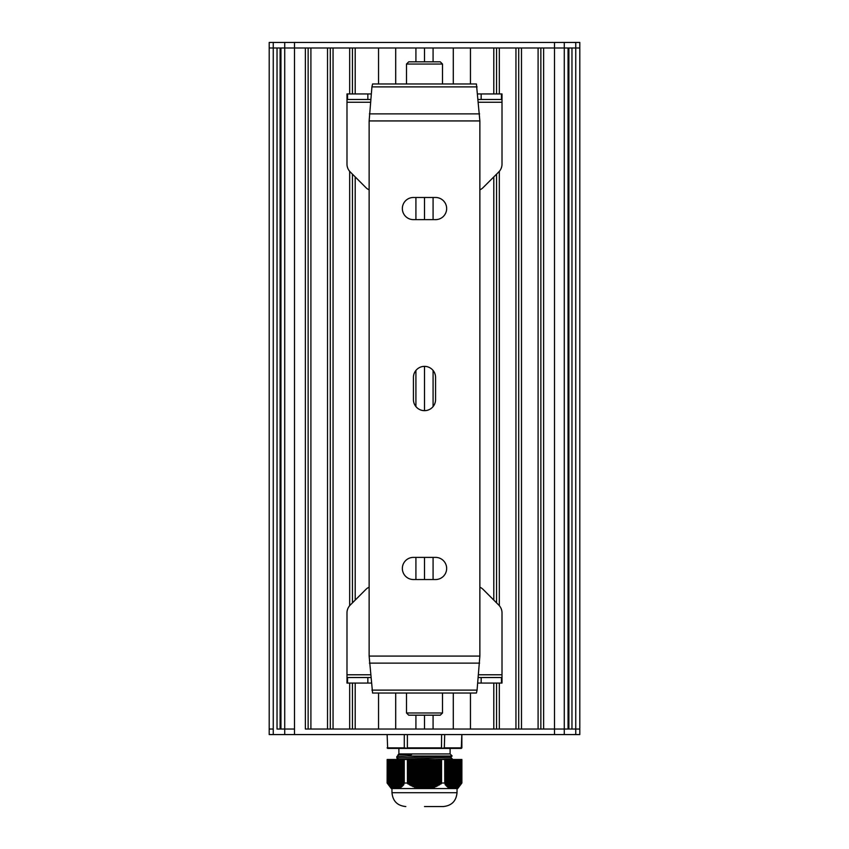 <?xml version="1.0" encoding="UTF-8"?>
<svg xmlns="http://www.w3.org/2000/svg" width="849" height="849" viewBox="0 0 849 849"><rect width="100%" height="100%" fill="white"/><g stroke="black" fill="none" stroke-linecap="round" stroke-linejoin="round"><path stroke-width="1.27" d="M387.165 759.484L387.123 783.022L391.283 788.551L393.458 788.551L390.466 786.662L387.208 783.065M387.208 759.484L404.251 759.484L404.251 783.065L404.251 759.484M388.004 759.484L387.802 783.776M390.307 786.259L390.307 759.484L390.466 786.662M401.927 785.59L401.917 759.484L401.895 786.662L401.131 786.27L401.259 787.193L400.293 786.906L400.229 787.925L399.465 787.447L399.401 788.413L398.637 787.883L398.733 788.551L393.458 788.551M407.382 759.484L407.446 783.065L407.446 759.484L404.294 759.484M407.446 759.484L441.554 759.484L441.554 783.065L441.554 759.484M444.706 759.484L444.749 783.065L444.749 759.484L441.618 759.484M444.749 759.484L447.083 759.484L447.073 785.59M456.009 759.484L456.178 787.883L455.542 788.551L450.267 788.551L450.363 787.883L449.397 788.307L449.535 787.447L448.569 787.798L448.707 786.906L447.741 787.193L447.869 786.27L447.105 786.662L447.105 759.484L458.704 759.484L458.534 786.662M460.2 785.017L458.736 786.482L458.736 759.484L461.198 759.484L461.049 784.03L461.835 783.022L461.835 759.484L461.792 783.065M461.198 783.776L461.198 759.484L461.792 759.484M461.877 759.484L461.877 783.022L457.717 788.551L455.542 788.551M407.382 783.022L404.294 783.022M444.706 783.022L441.618 783.022M441.554 783.065L436.322 786.482L429.774 788.551L419.226 788.551L418.684 787.883L418.048 788.413L417.029 787.447L416.392 787.925L415.363 786.906L412.678 786.482L412.041 785.548L411.404 785.887L407.446 783.065M458.502 759.484L458.502 786.461L456.21 787.946M454.544 788.519L454.544 759.484L454.555 788.466M457.038 787.49L457.038 759.484L457.049 787.458M452.888 788.551L452.888 759.484L452.804 788.551M451.817 788.551L452.05 759.484L452.061 788.498M449.599 759.484L449.397 788.307M448.728 786.949L448.728 759.484L448.569 787.798M447.932 759.484L447.741 787.193M446.914 786.482L447.041 785.548L446.277 785.887L446.213 784.72L445.438 785.017L444.749 783.065M446.234 784.773L446.234 759.484L446.075 785.686M445.438 759.484L445.247 784.794M460.996 759.484L460.996 784.02L460.391 784.794L460.37 759.484M396.112 788.551L396.112 759.484L396.196 788.551M396.939 788.498L396.939 759.484L397.183 788.551M395.273 759.484L395.358 788.551M404.251 783.065L403.562 785.017L402.787 784.72L402.723 785.887L401.959 785.548L402.086 786.482M394.445 788.466L394.445 759.484L394.456 788.519M392.96 788.413L392.79 759.484M391.293 787.341L391.124 759.484M391.951 787.458L391.951 759.484L391.962 787.49M388.842 759.484L388.64 784.72M387.951 784.03L387.696 759.484M403.753 784.794L403.562 759.484M402.925 785.686L402.723 759.484L402.766 784.773M401.259 787.193L401.068 759.484M400.431 787.798L400.229 759.484L400.272 786.949M399.603 788.307L399.401 759.484M389.468 785.527L389.67 759.484M453.642 788.551L453.727 759.484M454.353 759.484L454.533 788.551M429.774 788.551L450.267 788.551M426.792 759.484L427.217 788.551M398.733 788.551L419.226 788.551M419.915 788.551L420.679 788.551M428.321 788.551L429.085 788.551M421.783 788.551L422.208 759.484M394.467 788.551L394.647 759.484M425.529 759.484L425.529 788.551L425.137 759.484M423.863 759.484L423.863 788.551L423.471 759.484M424.5 806.55L443.189 806.55L424.5 806.55M457.027 788.551L457.027 792.711L391.973 792.711C392.79 801.116 397.406 805.733 405.811 806.55M452.124 755.971L450.108 753.944L398.892 753.944L397.948 754.899L411.638 754.538L407.456 756.024L396.823 756.608L396.812 757.987L452.124 755.971L450.681 757.329L452.188 758.698L434.879 759.484M396.823 758.008L398.319 759.399L450.681 757.329M397.948 754.899L411.638 754.538M396.823 756.608L398.319 755.217M407.456 756.024L451.795 756.024M424.5 748.415L387.717 748.415L461.283 748.415L441.491 748.415L441.618 734.565M407.509 748.415L404.294 747.863L404.294 734.565M444.706 734.565L444.303 748.415L444.706 747.863L444.303 748.415L444.706 747.863L441.491 748.415L441.618 747.863L407.382 747.863L407.382 734.565M404.697 748.415L404.294 747.863L404.697 748.415L404.294 747.863L387.123 747.863L387.675 748.415L387.123 734.565L387.675 748.415M461.283 748.415L461.835 734.565L461.877 747.863L444.706 747.863M273.251 734.565L273.251 47.99L277.029 47.99L277.029 729.036L294.507 729.036L284.723 729.036L284.723 47.99L305.375 47.99L305.375 729.036L564.277 729.036L554.493 729.036L554.493 47.99L568.055 47.99L568.055 729.036L564.277 729.036L575.749 729.036L575.749 47.99L579.803 47.99L579.803 729.036L575.749 729.036L579.803 729.036L579.803 734.565L269.197 734.565L269.197 729.036L273.251 729.036L269.197 729.036L269.197 47.99L579.803 47.99L579.803 42.45L269.197 42.45L269.197 47.99L273.251 47.99L273.251 42.45M575.749 734.565L575.749 729.036L571.971 729.036L571.971 47.99L575.749 47.99L575.749 42.45M568.883 729.036L568.883 47.99M554.493 734.565L554.493 729.036L543.625 729.036L543.625 47.99L554.493 47.99L554.493 42.45M540.855 729.036L540.855 47.99M538.096 729.036L538.096 47.99L521.477 47.99L521.477 729.036L538.096 729.036M518.707 729.036L518.707 47.99M499.329 683.074L499.329 729.036L515.948 729.036L515.948 47.99L499.329 47.99L499.329 93.942M499.329 605.687L499.329 171.339M496.559 729.036L496.559 683.074M496.559 602.875L496.559 174.151M496.559 93.942L496.559 47.99M470.463 693.039L470.463 729.036L493.8 729.036L493.8 683.074M493.8 600.105L493.8 176.91M493.8 93.942L493.8 47.99L470.463 47.99L470.463 83.977M433.086 715.187L433.086 729.036L453.292 729.036L453.292 693.039M453.292 83.977L453.292 47.99L433.086 47.99L433.086 61.828M433.086 579.538L433.086 557.39M433.086 406.586L433.086 370.44M433.086 219.636L433.086 197.488M395.708 693.039L395.708 729.036L415.914 729.036L415.914 715.187M415.914 579.538L415.914 557.39M415.914 406.586L415.914 370.44M415.914 219.636L415.914 197.488M415.914 61.828L415.914 47.99L395.708 47.99L395.708 83.977M355.2 683.074L355.2 729.036L378.537 729.036L378.537 693.039M378.537 83.977L378.537 47.99L355.2 47.99L355.2 93.942M355.2 600.105L355.2 176.91M352.441 729.036L352.441 683.074M352.441 602.875L352.441 174.151M352.441 93.942L352.441 47.99M349.671 93.942L349.671 47.99L333.052 47.99L333.052 729.036L349.671 729.036L349.671 683.074M349.671 605.687L349.671 171.339M330.293 729.036L330.293 47.99M327.523 729.036L327.523 47.99L310.904 47.99L310.904 729.036L327.523 729.036M308.145 729.036L308.145 47.99M284.723 734.565L284.723 729.036L280.945 729.036L280.945 47.99L284.723 47.99L284.723 42.45M280.117 729.036L280.117 47.99M269.197 729.036L269.197 42.45M369.135 587.179A11.069 11.069 0 0 0 365.887 589.418L350.223 605.082A11.069 11.069 0 0 0 346.986 612.914L346.986 677.534L370.748 677.534M478.252 677.534L502.014 677.534L502.014 612.914A11.069 11.069 0 0 0 498.777 605.082L483.113 589.418A11.069 11.069 0 0 0 479.865 587.179M502.014 677.534L502.014 683.074L502.014 677.534M346.986 677.534L346.986 683.074L367.85 683.074L367.85 677.534M367.85 683.074L371.268 683.074M347.549 683.074L347.549 677.534M477.732 683.074L501.462 683.074L501.462 677.534M501.462 683.074L502.014 683.074M481.15 683.074L481.15 677.534M442.499 712.98L406.501 712.98L408.719 715.187L440.281 715.187L442.499 712.98L442.499 693.039M406.501 712.98L406.501 693.039M408.719 61.828L440.281 61.828L442.499 64.046L406.501 64.046L408.719 61.828M406.501 83.977L406.501 64.046M478.252 99.482L502.014 99.482L502.014 164.101A11.069 11.069 0 0 1 498.777 171.933L483.113 187.597A11.069 11.069 0 0 1 479.865 189.847M369.135 189.847A11.069 11.069 0 0 1 365.887 187.597L350.223 171.933A11.069 11.069 0 0 1 346.986 164.101L346.986 99.482L370.748 99.482M502.014 99.482L502.014 93.942L502.014 99.482M346.986 99.482L346.986 93.942L371.268 93.942M367.85 93.942L367.85 99.482M347.549 93.942L347.549 99.482M477.732 93.942L502.014 93.942M501.462 93.942L501.462 99.482M481.15 93.942L481.15 99.482M435.569 197.488A11.069 11.069 0 0 1 446.648 208.557A11.069 11.069 0 0 1 435.569 219.636L413.431 219.636A11.069 11.069 0 0 1 402.352 208.557A11.069 11.069 0 0 1 413.431 197.488L435.569 197.488M435.569 557.39A11.069 11.069 0 0 1 446.648 568.459A11.069 11.069 0 0 1 435.569 579.538L413.431 579.538A11.069 11.069 0 0 1 402.352 568.459A11.069 11.069 0 0 1 413.431 557.39L435.569 557.39M413.431 377.434A11.069 11.069 0 0 1 424.5 366.365A11.069 11.069 0 0 1 435.569 377.434L435.569 399.582A11.069 11.069 0 0 1 424.5 410.661A11.069 11.069 0 0 1 413.431 399.582L413.431 377.434M461.686 83.977L387.229 83.977M369.135 120.929L369.135 656.086L372.584 693.039L476.416 693.039L477.074 690.12L479.865 656.086L479.865 120.929L476.416 83.977L372.584 83.977L371.926 86.895L369.135 120.929L479.865 120.929M427.631 759.484L427.631 788.551M428.013 759.484L428.013 788.551M429.286 759.484L429.286 788.551M428.851 759.484L428.851 788.286M425.965 759.484L425.965 788.551M426.357 759.484L426.357 788.551M427.185 759.484L427.185 788.519M430.952 759.484L430.952 788.413M430.507 759.484L430.507 787.946M424.309 759.484L424.309 788.551M424.691 759.484L424.691 788.551M428.458 759.484L428.458 788.35M432.608 759.484L432.608 787.925M432.173 759.484L432.173 787.49M430.114 759.484L430.114 788.031M422.643 759.484L422.643 788.551M423.035 759.484L423.035 788.551M434.274 759.484L434.274 787.341M433.828 759.484L433.828 786.949M431.78 759.484L431.78 787.607M420.987 759.484L420.987 788.551M421.369 759.484L421.369 788.551M435.93 759.484L435.93 786.662M435.495 759.484L435.495 786.291M433.436 759.484L433.436 787.087M419.321 759.484L419.321 788.551M419.714 759.484L419.714 788.551M420.542 759.484L420.542 788.35M437.596 759.484L437.596 785.887M437.15 759.484L437.15 785.548M435.102 759.484L435.102 786.461M418.886 759.484L418.886 788.031M421.815 759.484L421.815 788.519M439.251 759.484L439.251 785.017M438.816 759.484L438.816 784.72M436.757 759.484L436.757 785.739M417.655 759.484L417.655 788.307M418.048 759.484L418.048 788.413M420.149 759.484L420.149 788.286M440.864 759.484L440.864 784.03M440.472 759.484L440.472 783.797M438.424 759.484L438.424 784.922M415.999 759.484L415.999 787.798M416.392 759.484L416.392 787.925M417.22 759.484L417.22 787.607M418.493 759.484L418.493 787.946M440.09 759.484L440.09 784.02M414.333 759.484L414.333 787.193M414.726 759.484L414.726 787.341M415.564 759.484L415.564 787.087M416.827 759.484L416.827 787.49M412.678 759.484L412.678 786.482M413.07 759.484L413.07 786.662M413.898 759.484L413.898 786.461M415.172 759.484L415.172 786.949M411.012 759.484L411.012 785.686M411.404 759.484L411.404 785.887M412.243 759.484L412.243 785.739M413.505 759.484L413.505 786.291M410.576 759.484L410.576 784.922M411.85 759.484L411.85 785.548M407.7 759.484L407.7 783.712M410.184 759.484L410.184 784.72M409.749 759.484L409.749 785.017M409.356 759.484L409.356 784.794M408.91 759.484L408.91 784.02M408.528 759.484L408.528 783.797M408.136 759.484L408.136 784.03M441.3 759.484L441.3 783.712M439.644 759.484L439.644 784.794M437.988 759.484L437.988 785.686M436.322 759.484L436.322 786.482M434.667 759.484L434.667 787.193M433.001 759.484L433.001 787.798M431.345 759.484L431.345 788.307M429.679 759.484L429.679 788.551M454.576 759.484L454.576 788.551M455.382 788.233L455.382 759.484L455.372 788.212M456.21 759.484L456.242 788.307M452.92 759.484L452.92 788.551M455.181 759.484L455.181 788.35M452.093 759.484L452.093 788.551M453.515 759.484L453.515 788.551M457.866 759.484L457.898 787.193M456.836 759.484L456.836 787.607M451.222 788.233L451.222 759.484L451.254 788.551M452.687 759.484L452.687 788.551M457.675 759.484L457.675 787.087M450.426 759.484L450.426 788.551M450.405 787.957L450.405 759.484L450.394 787.914M451.859 759.484L451.859 788.519M459.33 759.484L459.33 785.739M451.031 759.484L451.031 788.286M460.158 759.484L460.158 784.922M449.567 787.532L449.567 759.484L449.556 787.479M450.193 759.484L450.193 787.946M449.365 759.484L449.365 787.49M447.911 786.376L447.911 759.484L447.901 786.312M448.537 759.484L448.537 786.949M447.71 759.484L447.71 786.291M446.871 759.484L446.871 785.548M446.043 759.484L446.043 784.72M445.417 783.935L445.417 759.484L445.407 783.86M445.216 759.484L445.216 783.797M461.304 759.484L461.304 783.712M459.564 759.484L459.564 785.686M457.07 759.484L457.07 787.798M455.414 759.484L455.414 788.551M397.778 788.233L397.778 759.484L397.746 788.551M398.574 759.484L398.574 788.551M397.969 759.484L397.969 788.286M396.908 759.484L396.908 788.551M397.141 759.484L397.141 788.519M398.807 759.484L398.807 787.946M396.08 759.484L396.08 788.551M396.313 759.484L396.313 788.551M399.635 759.484L399.635 787.49M398.595 787.957L398.595 759.484L398.606 787.914M395.485 759.484L395.485 788.551M400.463 759.484L400.463 786.949M399.433 787.532L399.433 759.484L399.444 787.479M394.424 759.484L394.424 788.551M401.29 759.484L401.29 786.291M393.586 759.484L393.586 788.551M393.819 759.484L393.819 788.35M402.129 759.484L402.129 785.548M401.089 786.376L401.089 759.484L401.099 786.312M392.991 759.484L392.991 788.031M402.957 759.484L402.957 784.72M393.618 788.233L393.618 759.484L393.628 788.212M403.784 759.484L403.784 783.797M391.93 759.484L391.93 787.798M392.164 759.484L392.164 787.607M403.583 783.935L403.583 759.484L403.593 783.86M391.325 759.484L391.325 787.087M390.498 759.484L390.498 786.461M389.436 759.484L389.436 785.686M388.64 759.484L388.609 784.794M461.877 747.863L461.325 748.415M294.507 42.45L294.507 734.565M564.277 42.45L564.277 734.565M424.5 729.036L424.5 715.187M424.5 579.538L424.5 557.39M424.5 410.661L424.5 366.365M424.5 219.636L424.5 197.488M424.5 61.828L424.5 47.99M346.986 674.775L370.493 674.775M478.507 674.775L502.014 674.775M346.986 102.251L370.493 102.251M478.507 102.251L502.014 102.251M371.926 690.12L477.074 690.12M369.4 663.133L479.6 663.133M369.135 656.086L479.865 656.086M369.4 113.883L479.6 113.883M371.926 86.895L477.074 86.895M458.704 759.484L458.704 786.259M451.233 759.484L451.233 788.286M448.739 759.484L448.739 787.002M447.083 759.484L447.083 785.654M446.245 759.484L446.245 784.837M397.767 759.484L397.767 788.286M400.261 759.484L400.261 787.002M401.917 759.484L401.917 785.654M402.755 759.484L402.755 784.837M390.296 759.484L390.296 786.259M457.027 792.711C456.21 801.116 451.594 805.733 443.189 806.55M391.973 788.551L391.973 792.711M452.177 758.688L452.188 759.484M450.108 753.944L450.108 748.415M398.892 753.944L398.892 748.415M579.803 729.036L579.803 47.99M442.499 83.977L442.499 64.046"/></g></svg>
